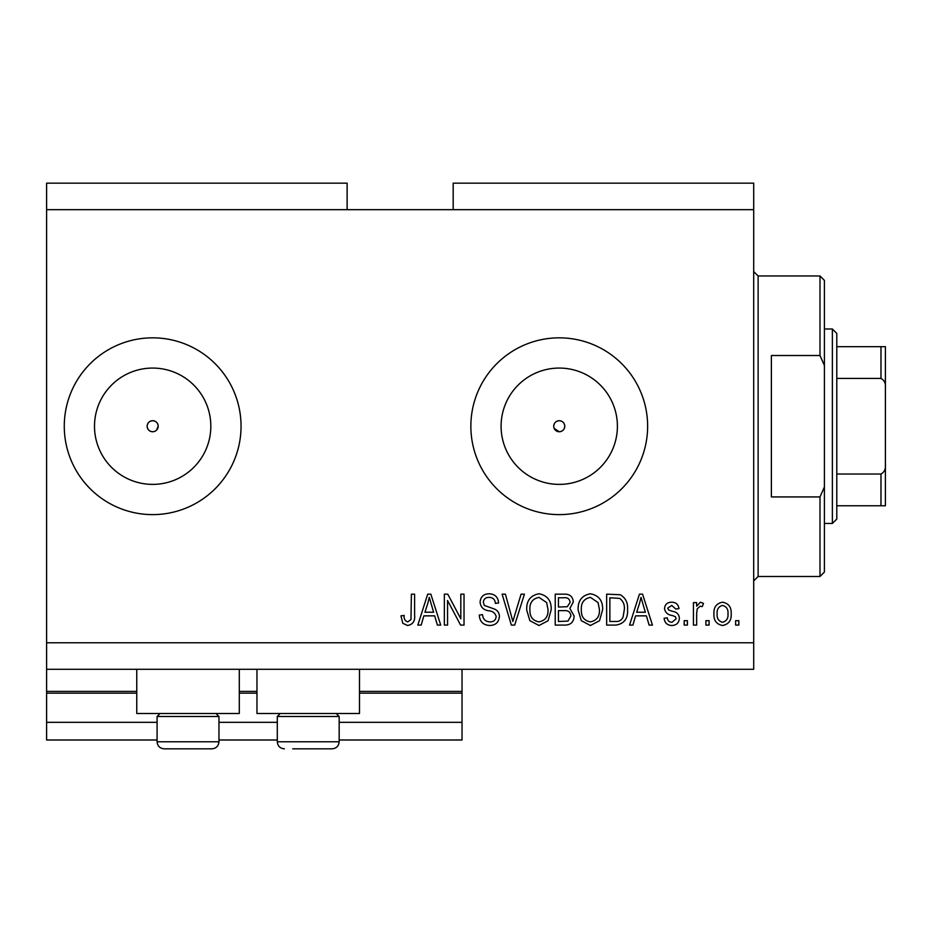 <?xml version="1.0" encoding="UTF-8"?>
<svg xmlns="http://www.w3.org/2000/svg" width="932" height="932" viewBox="0 0 932 932"><rect width="100%" height="100%" fill="white"/><g stroke="black" fill="none" stroke-linecap="round" stroke-linejoin="round"><path stroke-width="1.4" d="M46.6 209.677L347.123 209.677L347.123 183.161L46.6 183.161L46.6 739.996L157.089 739.996M218.962 739.996L277.293 739.996M339.166 739.996L462.027 739.996L462.027 722.323L339.166 722.323M46.6 722.323L157.089 722.323M218.962 722.323L277.293 722.323M359.496 693.152L462.027 693.152L462.027 722.323M462.027 693.152L462.027 691.393L359.496 691.393M46.6 691.393L136.759 691.393M239.291 691.393L256.964 691.393M462.027 669.293L462.027 691.393M554.144 428.347L559.247 431.749C562.602 431.423 564.442 429.582 564.769 426.227C564.442 422.872 562.602 421.031 559.247 420.705A5.522 5.522 0 0 0 553.725 426.227A5.522 5.522 0 0 0 559.247 431.749A5.522 5.522 0 0 0 564.769 426.227A5.522 5.522 0 0 0 559.247 420.705C555.891 421.031 554.051 422.872 553.725 426.227M156.576 430.13L158.195 426.227C157.858 422.872 156.017 421.031 152.662 420.705C149.318 421.031 147.466 422.872 147.139 426.227C147.477 429.582 149.318 431.423 152.662 431.749A5.522 5.522 0 0 0 158.195 426.227A5.522 5.522 0 0 0 152.662 420.705A5.522 5.522 0 0 0 147.139 426.227A5.522 5.522 0 0 0 152.662 431.749M152.662 368.07A58.157 58.157 0 0 0 94.505 426.227A58.157 58.157 0 0 0 152.662 484.384A58.157 58.157 0 0 0 210.83 426.227A58.157 58.157 0 0 0 152.662 368.07M559.247 368.07A58.157 58.157 0 0 0 501.09 426.227A58.157 58.157 0 0 0 559.247 484.384A58.157 58.157 0 0 0 617.403 426.227A58.157 58.157 0 0 0 559.247 368.07M559.247 337.838A88.389 88.389 0 0 0 470.858 426.227A88.389 88.389 0 0 0 559.247 514.615A88.389 88.389 0 0 0 647.635 426.227A88.389 88.389 0 0 0 559.247 337.838M152.662 337.838A88.389 88.389 0 0 0 64.273 426.227A88.389 88.389 0 0 0 152.662 514.615A88.389 88.389 0 0 0 241.05 426.227A88.389 88.389 0 0 0 152.662 337.838M239.291 669.293L239.291 713.481L136.759 713.481L136.759 669.293M256.964 669.293L256.964 713.481L359.496 713.481L359.496 669.293M347.123 209.677L453.185 209.677L453.185 183.161L753.697 183.161L753.697 669.293L46.6 669.293M447.558 600.476L447.558 625.092L444.343 625.092L444.343 594.162L447.768 594.162L460.816 618.825L460.816 594.162L464.031 594.162L464.031 625.092L460.594 625.092L447.558 600.476M499.389 616.495C498.818 622.331 495.568 625.325 489.65 625.5C483.137 625.092 479.689 621.609 479.293 615.05L482.508 614.654C482.927 619.186 485.397 621.597 489.917 621.889C493.634 621.912 495.719 620.153 496.173 616.588C495.207 612.988 492.632 611.043 488.45 610.74C483.405 609.912 480.632 607.082 480.097 602.235C480.562 596.795 483.557 593.964 489.079 593.766C494.962 594.045 498.131 597.132 498.585 603.004L495.37 603.4C495.078 599.532 493.016 597.529 489.183 597.377C485.688 597.319 483.731 598.961 483.312 602.305L484.325 605.451L494.612 609.109C497.758 610.565 499.354 613.023 499.389 616.495M524.425 594.162L514.674 625.092L511.353 625.092L502.103 594.162L505.412 594.162L512.845 621.481L521.081 594.162L524.425 594.162M538.964 625.5L529.842 620.642L526.708 610.041C526.335 600.837 530.425 595.408 538.976 593.766C547.364 595.362 551.441 600.662 551.208 609.656L548.063 620.77L538.964 625.5M590.387 625.5L581.265 620.642L578.131 610.041C577.758 600.837 581.848 595.408 590.41 593.766C598.787 595.362 602.864 600.662 602.643 609.656L599.486 620.77L590.387 625.5M709.112 620.677L709.112 625.092L705.897 625.092L705.897 620.677L709.112 620.677M731.201 613.617C731.62 620.316 728.742 624.277 722.568 625.5C716.475 624.312 713.597 620.421 713.924 613.85C713.574 607.256 716.452 603.365 722.568 602.2C728.591 603.342 731.469 607.151 731.201 613.617M407.622 625.5L402.799 623.31L400.958 615.854L404.173 615.458C403.766 618.801 404.977 620.945 407.773 621.889L410.977 619.547L411.396 594.162L414.612 594.162L414.612 615.155C415.229 621.003 412.911 624.452 407.622 625.5M453.185 209.677L753.697 209.677M46.6 642.777L753.697 642.777M635.601 615.854L632.898 625.092L629.554 625.092L639.434 594.162L642.567 594.162L652.458 625.092L649.115 625.092L646.412 615.854L635.601 615.854M679.381 618.242C679.02 622.914 676.492 625.325 671.774 625.5C667.242 625.267 664.691 622.856 664.108 618.266L667.324 617.869C667.638 620.677 669.199 622.157 671.995 622.285L676.166 618.79L675.432 616.751L672.391 615.516C667.929 614.969 665.297 612.662 664.516 608.608C664.935 604.39 667.312 602.258 671.646 602.2C675.933 602.27 678.38 604.414 678.974 608.631L675.758 609.027L671.751 605.416L667.72 608.165L668.745 610.029L672.345 611.322C676.667 611.87 679.009 614.176 679.381 618.242M687.408 620.677L687.408 625.092L684.193 625.092L684.193 620.677L687.408 620.677M696.647 613.431L696.647 625.092L693.443 625.092L693.443 602.596L696.647 602.596L696.647 606.184L700.445 602.2L703.485 603.4L702.274 606.616L700.095 606.219L697.218 608.841L696.647 613.431M738.831 620.677L738.831 625.092L735.628 625.092L735.628 620.677L738.831 620.677M627.551 609.458C628.098 618.615 624.172 623.834 615.784 625.092L606.662 625.092L606.662 594.162L620.293 594.733C625.64 597.971 628.052 602.876 627.551 609.458M574.112 616.017C573.856 622.017 570.733 625.046 564.757 625.092L555.227 625.092L555.227 594.162L564.827 594.162C570.023 594.197 572.854 596.783 573.308 601.944L569.86 608.421L574.112 616.017M423.874 615.854L421.171 625.092L417.827 625.092L427.706 594.162L430.84 594.162L440.731 625.092L437.388 625.092L434.685 615.854L423.874 615.854M639.573 603.237L636.661 612.242L645.352 612.242L641.006 597.377L639.573 603.237M722.486 605.416C718.549 606.569 716.766 609.377 717.139 613.838C716.755 618.382 718.595 621.201 722.649 622.285C726.587 621.108 728.37 618.3 727.985 613.838C728.37 609.307 726.529 606.499 722.486 605.416M609.866 597.773L609.866 621.481L615.388 621.481C619.081 621.761 621.644 620.258 623.1 616.972L624.335 609.412C624.766 604.752 623.217 601.07 619.675 598.391L609.866 597.773M590.434 597.377C583.875 598.717 580.846 602.946 581.347 610.087C581.137 616.751 584.143 620.677 590.364 621.889C596.76 620.596 599.777 616.483 599.427 609.563L598.088 602.573L590.434 597.377M558.443 597.773L558.443 607.023L567.285 606.72L570.093 602.445C569.673 598.845 567.541 597.296 563.709 597.773L558.443 597.773M558.443 610.635L558.443 621.481L567.938 621.096L570.897 616.04C570.559 612.173 568.38 610.367 564.373 610.635L558.443 610.635M538.999 597.377C532.452 598.717 529.423 602.946 529.924 610.087C529.714 616.751 532.72 620.677 538.941 621.889C545.337 620.596 548.354 616.483 548.004 609.563L546.653 602.573L538.999 597.377M427.846 603.237L424.934 612.242L433.625 612.242L429.279 597.377L427.846 603.237M215.956 713.481L218.962 716.487L157.089 716.487L157.089 741.767L218.962 741.767C218.542 746.066 216.177 748.419 211.89 748.839L164.16 748.839C159.861 748.419 157.508 746.066 157.089 741.767C157.508 746.066 159.861 748.419 164.16 748.839M172.548 748.839L201.417 748.839M336.161 713.481L339.166 716.487L277.293 716.487L277.293 741.767L339.166 741.767C338.747 746.066 336.394 748.419 332.095 748.839L292.764 748.839M294.827 748.839L323.695 748.839M819.997 355.511L819.997 275.965L824.412 280.381L824.412 365.472L819.997 355.511L771.381 355.511L771.381 496.931L819.997 496.931L824.412 486.982L824.412 572.062L819.997 576.489L819.997 496.931M824.412 486.982L824.412 365.472M885.4 475.285L885.4 377.169M832.369 328.996L836.785 333.423L836.785 519.031L832.369 523.458L832.369 328.996L824.412 328.996M836.785 346.681L885.4 346.681L885.4 505.773L880.985 505.773L880.985 474.027C884.375 472.151 885.843 469.052 885.4 464.753M885.4 387.7C885.854 383.425 884.386 380.326 880.985 378.427L880.985 346.681M836.785 378.427L880.985 378.427M836.785 474.027L880.985 474.027M836.785 505.773L880.985 505.773M882.208 505.773L885.4 505.773M885.4 346.681L884.025 346.681M46.6 693.152L136.759 693.152M239.291 693.152L256.964 693.152M819.997 275.965L758.124 275.965L758.124 576.489L753.697 580.904M160.094 713.481L157.089 716.487M218.962 716.487L218.962 741.767C218.542 746.066 216.177 748.419 211.89 748.839M280.299 713.481L277.293 716.487M277.293 741.767C277.713 746.066 280.066 748.419 284.365 748.839C280.066 748.419 277.713 746.066 277.293 741.767M339.166 716.487L339.166 741.767C338.747 746.066 336.394 748.419 332.095 748.839M758.124 275.965L753.697 271.55M819.997 576.489L758.124 576.489M832.369 523.458L824.412 523.458"/></g></svg>
